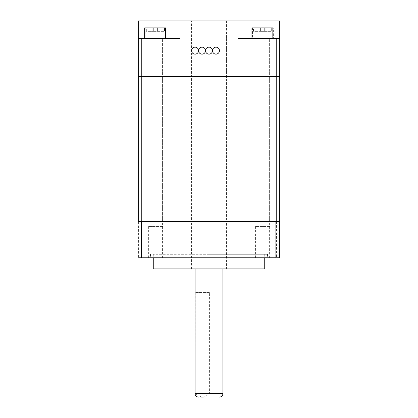 <?xml version="1.0" encoding="UTF-8"?>
<svg xmlns="http://www.w3.org/2000/svg" width="418" height="418" viewBox="0 0 418 418"><rect width="100%" height="100%" fill="white"/><g stroke="black" fill="none" stroke-linecap="round" stroke-linejoin="round"><path stroke-width="0.31" stroke-dasharray="2.09 1.57" d="M162.581 226.415L148.646 226.415L162.581 226.415L162.581 38.315L148.646 38.315L162.581 38.315L162.581 76.635L148.646 76.635L162.581 76.635L162.581 221.54L148.646 221.54L162.581 221.54L148.646 221.54L162.581 221.54L162.581 257.765L148.646 257.765L162.581 257.765M148.646 226.415L148.646 257.765M269.866 226.415L255.931 226.415L269.866 226.415L269.866 38.315L255.931 38.315L269.866 38.315L269.866 76.635L255.931 76.635L269.866 76.635L269.866 221.54L255.931 221.54L269.866 221.54L255.931 221.54L269.866 221.54L269.866 257.765L255.931 257.765L269.866 257.765M255.931 226.415L255.931 257.765M269.354 226.415L255.419 226.415L269.354 226.415L269.354 38.315L255.419 38.315L269.354 38.315L269.354 76.635L255.419 76.635L269.354 76.635L269.354 221.54L255.419 221.54L269.354 221.54L255.419 221.54L269.354 221.54L269.354 257.765L255.419 257.765L269.354 257.765M255.419 226.415L255.419 257.765M162.069 226.415L148.134 226.415L162.069 226.415L162.069 38.315L148.134 38.315L162.069 38.315L162.069 76.635L148.134 76.635L162.069 76.635L162.069 221.54L148.134 221.54L162.069 221.54L148.134 221.54L162.069 221.54L162.069 257.765L148.134 257.765L162.069 257.765M148.134 226.415L148.134 257.765M226.415 20.9L226.415 76.635L191.585 76.635L226.415 76.635L191.585 76.635L226.415 76.635L226.415 221.54L191.585 221.54L191.585 20.9L226.415 20.9L191.585 20.9M237.91 20.9L237.91 38.315L237.91 20.9L237.91 38.315L279.71 38.315L237.91 38.315L279.71 38.315L279.71 20.9L138.29 20.9L138.29 38.315L180.09 38.315L138.29 38.315L180.09 38.315L180.09 20.9M138.29 76.635L141.77 76.635L138.29 76.635L138.29 221.54L279.71 221.54L279.71 76.635L141.77 76.635L279.71 76.635M202.035 54.136A3.485 3.485 0 0 0 205.515 50.651A3.485 3.485 0 0 0 202.035 47.166A3.485 3.485 0 0 0 198.55 50.651A3.485 3.485 0 0 0 202.035 54.136M215.965 54.136A3.485 3.485 0 0 0 219.45 50.651A3.485 3.485 0 0 0 215.965 47.166A3.485 3.485 0 0 0 212.485 50.651A3.485 3.485 0 0 0 215.965 54.136M209 54.136A3.485 3.485 0 0 0 212.485 50.651A3.485 3.485 0 0 0 209 47.166A3.485 3.485 0 0 0 205.515 50.651A3.485 3.485 0 0 0 209 54.136M195.065 54.136A3.485 3.485 0 0 0 198.55 50.651A3.485 3.485 0 0 0 195.065 47.166A3.485 3.485 0 0 0 191.585 50.651A3.485 3.485 0 0 0 195.065 54.136M251.934 38.315L272.834 38.315L251.934 38.315M255.419 38.315L269.354 38.315L255.419 38.315M272.834 27.865L251.934 27.865M264.683 27.865L271.282 27.865L260.09 27.865L264.683 27.865L264.683 31.35L271.282 31.35L271.282 27.865L271.282 31.35L264.683 31.35L264.683 27.865L264.683 31.35L260.09 31.35L264.683 31.35L264.683 27.865M253.491 27.865L260.09 27.865L253.491 27.865L253.491 31.35L260.09 31.35L260.09 27.865L260.09 31.35L253.491 31.35L253.491 27.865M260.09 31.35L260.09 27.865L260.09 31.35M148.646 76.635L162.581 76.635L148.646 76.635M255.931 76.635L269.866 76.635L255.931 76.635M255.419 76.635L269.354 76.635L255.419 76.635M148.134 76.635L162.069 76.635L148.134 76.635M191.585 268.915L191.585 221.54L226.415 221.54L191.585 221.54L226.415 221.54L226.415 268.915L191.585 268.915L226.415 268.915M276.23 38.315L276.23 221.54L275.89 221.54M273.351 27.865L252.451 27.865L273.351 27.865L273.351 38.315L252.451 38.315L273.351 38.315M252.451 27.865L252.451 38.315M255.931 38.315L269.866 38.315L255.931 38.315M265.195 27.865L271.794 27.865L260.602 27.865L265.195 27.865L265.195 31.35L271.794 31.35L271.794 27.865L271.794 31.35L265.195 31.35L265.195 27.865L265.195 31.35L260.602 31.35L265.195 31.35L265.195 27.865M254.003 27.865L260.602 27.865L254.003 27.865L254.003 31.35L260.602 31.35L260.602 27.865L260.602 31.35L254.003 31.35L254.003 27.865M260.602 31.35L260.602 27.865L260.602 31.35M144.649 38.315L165.549 38.315L144.649 38.315M148.134 38.315L162.069 38.315L148.134 38.315M165.549 27.865L144.649 27.865M157.398 27.865L163.997 27.865L152.805 27.865L157.398 27.865L157.398 31.35L163.997 31.35L163.997 27.865L163.997 31.35L157.398 31.35L157.398 27.865L157.398 31.35L152.805 31.35L157.398 31.35L157.398 27.865M146.206 27.865L152.805 27.865L146.206 27.865L146.206 31.35L152.805 31.35L152.805 27.865L152.805 31.35L146.206 31.35L146.206 27.865M152.805 31.35L152.805 27.865L152.805 31.35M166.066 27.865L145.166 27.865L166.066 27.865L166.066 38.315L145.166 38.315L166.066 38.315M145.166 27.865L145.166 38.315M148.646 38.315L162.581 38.315L148.646 38.315M157.91 27.865L164.509 27.865L153.317 27.865L157.91 27.865L157.91 31.35L164.509 31.35L164.509 27.865L164.509 31.35L157.91 31.35L157.91 27.865L157.91 31.35L153.317 31.35L157.91 31.35L157.91 27.865M146.718 27.865L153.317 27.865L146.718 27.865L146.718 31.35L153.317 31.35L153.317 27.865L153.317 31.35L146.718 31.35L146.718 27.865M153.317 31.35L153.317 27.865L153.317 31.35M209.266 254.285L153.265 254.285L209.266 254.285M153.265 268.915L264.735 268.915M208.718 257.765L267.52 257.765L208.718 257.765M208.718 254.285L267.52 254.285L208.718 254.285M137.966 257.765L280.034 257.765M142.11 257.765L142.11 221.54L138.609 221.54L138.609 257.765M280.034 221.54L276.564 221.54L276.564 257.765M137.966 221.54L138.609 221.54M141.77 38.315L141.77 221.54L141.436 221.54M279.71 221.54L279.391 221.54M142.11 221.54L276.564 221.54M222.386 34.835L191.585 34.835L222.386 34.835M222.386 190.885L191.585 190.885L222.386 190.885M219.711 190.885L195.065 190.885L219.711 190.885M209.397 292.6L195.232 292.6L209.397 292.6L209.397 393.615L203.315 397.1M195.232 292.6L195.065 393.615M201.319 397.1L195.232 393.615M222.935 393.615L209.397 393.615M264.735 254.285L264.735 257.765M150.48 254.285L150.48 257.765M267.52 254.285L267.52 257.765M153.265 254.285L153.265 257.765M191.585 34.835L191.585 190.885M195.065 190.885L195.065 268.915M222.935 190.885L222.935 268.915M226.415 34.835L226.415 190.885"/><path stroke-width="0.63" d="M180.09 20.9L180.09 38.315L138.29 38.315L138.29 76.635L138.29 20.9L279.71 20.9L279.71 76.635L276.23 76.635L279.71 76.635L279.71 38.315L237.91 38.315L237.91 20.9M141.77 38.315L141.77 76.635L138.29 76.635L276.23 76.635L141.77 76.635L141.77 221.54L138.29 221.54L138.29 76.635M202.035 54.136A3.485 3.485 0 0 0 205.515 50.651A3.485 3.485 0 0 0 202.035 47.166A3.485 3.485 0 0 0 198.55 50.651A3.485 3.485 0 0 0 202.035 54.136M215.965 54.136A3.485 3.485 0 0 0 219.45 50.651A3.485 3.485 0 0 0 215.965 47.166A3.485 3.485 0 0 0 212.485 50.651A3.485 3.485 0 0 0 215.965 54.136M209 54.136A3.485 3.485 0 0 0 212.485 50.651A3.485 3.485 0 0 0 209 47.166A3.485 3.485 0 0 0 205.515 50.651A3.485 3.485 0 0 0 209 54.136M195.065 54.136A3.485 3.485 0 0 0 198.55 50.651A3.485 3.485 0 0 0 195.065 47.166A3.485 3.485 0 0 0 191.585 50.651A3.485 3.485 0 0 0 195.065 54.136M251.934 38.315L251.934 27.865L272.834 27.865L272.834 38.315M279.71 76.635L279.71 221.54L276.23 221.54L276.23 38.315M275.89 257.765L275.89 221.54L141.77 221.54L279.391 221.54L279.391 257.765L137.966 257.765L137.966 221.54L141.436 221.54L141.436 257.765M144.649 38.315L144.649 27.865L165.549 27.865L165.549 38.315M264.735 257.765L264.735 268.915L153.265 268.915L153.265 257.765M280.034 257.765L280.034 221.54L280.034 257.765L279.391 257.765M280.034 221.54L279.71 221.54M203.315 397.1L201.319 397.1M195.065 268.915L195.065 393.615L222.935 393.615C222.726 395.731 221.566 396.891 219.45 397.1M137.966 221.54L137.966 257.765M195.065 393.615C195.274 395.731 196.434 396.891 198.55 397.1M222.935 268.915L222.935 393.615"/></g></svg>
